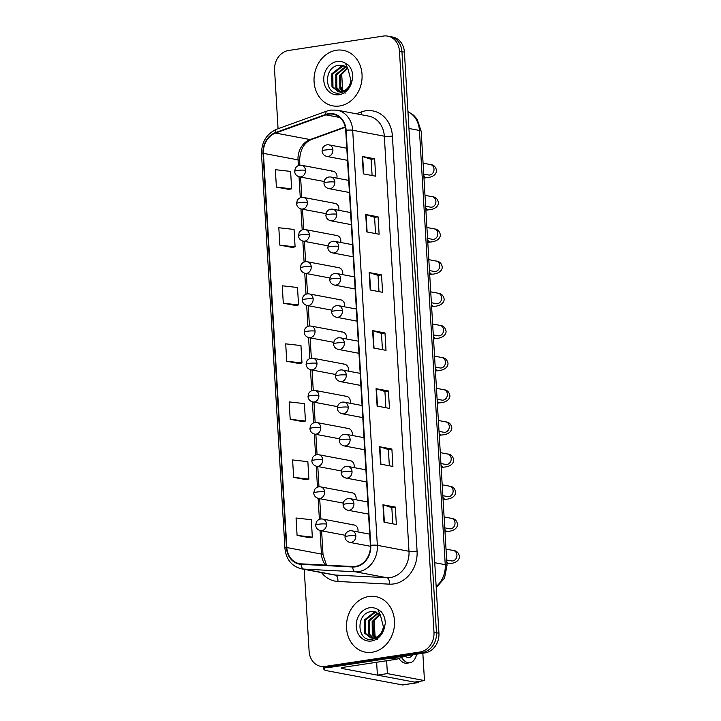 <?xml version="1.0" encoding="UTF-8"?>
<svg xmlns="http://www.w3.org/2000/svg" width="721" height="721" viewBox="0 0 721 721"><rect width="100%" height="100%" fill="white"/><g stroke="black" fill="none" stroke-linecap="round" stroke-linejoin="round"><path stroke-width="1.08" d="M338.762 210.316A5.885 4.975 -79.3 0 0 335.013 203.367A5.885 4.975 -79.3 0 0 333.58 203.349M340.673 242.481A5.885 4.975 -79.3 0 0 336.923 235.533A5.885 4.975 -79.3 0 0 335.49 235.506M342.583 274.638A5.885 4.975 -79.3 0 0 338.834 267.689A5.885 4.975 -79.3 0 0 337.401 267.671M344.494 306.804A5.885 4.975 -79.3 0 0 340.745 299.855A5.885 4.975 -79.3 0 0 339.312 299.828M346.404 338.96A5.885 4.975 -79.3 0 0 342.655 332.011A5.885 4.975 -79.3 0 0 341.222 331.993M348.315 371.126A5.885 4.975 -79.3 0 0 344.566 364.177A5.885 4.975 -79.3 0 0 343.133 364.15M350.226 403.282A5.885 4.975 -79.3 0 0 346.477 396.334A5.885 4.975 -79.3 0 0 345.044 396.316M352.136 435.448A5.885 4.975 -79.3 0 0 348.387 428.499A5.885 4.975 -79.3 0 0 346.954 428.472M354.047 467.605A5.885 4.975 -79.3 0 0 350.298 460.656A5.885 4.975 -79.3 0 0 348.865 460.638M355.958 499.77A5.885 4.975 -79.3 0 0 352.209 492.822A5.885 4.975 -79.3 0 0 350.776 492.794M357.868 531.927A5.885 4.975 -79.3 0 0 354.119 524.987A5.885 4.975 -79.3 0 0 352.686 524.96M336.851 178.159A5.885 4.975 -79.3 0 0 333.102 171.21A5.885 4.975 -79.3 0 0 331.669 171.183M336.401 50.245A28.245 23.874 -79.3 0 0 314.095 77.724A28.245 23.874 -79.3 0 0 332.841 105.861A28.245 23.874 -79.3 0 0 339.717 105.969A28.245 23.874 -79.3 0 0 362.023 78.49A28.245 23.874 -79.3 0 0 343.286 50.353A28.245 23.874 -79.3 0 0 336.401 50.245A28.245 23.874 -79.3 0 0 314.095 77.724A28.245 23.874 -79.3 0 0 332.841 105.861A28.245 23.874 -79.3 0 0 339.717 105.969A28.245 23.874 -79.3 0 0 362.023 78.49A28.245 23.874 -79.3 0 0 343.286 50.353A28.245 23.874 -79.3 0 0 336.401 50.245M368.855 596.519A28.245 23.874 -79.3 0 0 346.549 623.998A28.245 23.874 -79.3 0 0 365.295 652.135A28.245 23.874 -79.3 0 0 372.171 652.253A28.245 23.874 -79.3 0 0 394.477 624.774A28.245 23.874 -79.3 0 0 375.74 596.627A28.245 23.874 -79.3 0 0 368.855 596.519A28.245 23.874 -79.3 0 0 346.549 623.998A28.245 23.874 -79.3 0 0 365.295 652.135A28.245 23.874 -79.3 0 0 372.171 652.253A28.245 23.874 -79.3 0 0 394.477 624.774A28.245 23.874 -79.3 0 0 375.74 596.627A28.245 23.874 -79.3 0 0 368.855 596.519M328.632 114.161A18.827 15.916 100.7 0 1 333.219 114.233A18.827 15.916 100.7 0 1 345.72 130.303L370.387 545.382A18.827 15.916 100.7 0 1 352.713 566.535L301.135 563.849A18.827 15.916 100.7 0 1 299.341 563.633A18.827 15.916 100.7 0 1 286.841 547.563L263.417 153.366A18.827 15.916 100.7 0 1 275.548 133.061L325.874 114.864A18.827 15.916 100.7 0 1 328.632 114.161M328.605 113.693A19.296 16.313 -79.3 0 0 325.775 114.414L275.449 132.61A19.296 16.313 -79.3 0 0 263.021 153.429L286.444 547.627A19.296 16.313 -79.3 0 0 301.099 564.318L352.668 566.994A19.296 16.313 -79.3 0 0 370.783 545.319L346.125 130.24A19.296 16.313 -79.3 0 0 328.605 113.693M304.235 569.347L309.111 651.306A17.655 14.916 -79.3 0 0 320.827 666.375L325.775 667.304A17.655 14.916 -79.3 0 0 330.074 667.367L424.984 652.92L422.506 652.46A17.655 14.916 -79.3 0 0 436.457 632.759L401.939 51.651A17.655 14.916 -79.3 0 0 390.214 36.582A17.655 14.916 -79.3 0 1 401.939 51.651L436.457 632.759A17.655 14.916 -79.3 0 1 422.506 652.46L327.604 666.907L422.506 652.46L420.037 651.991A17.655 14.916 -79.3 0 0 433.988 632.299L399.461 51.182A17.655 14.916 -79.3 0 0 387.745 36.122A17.655 14.916 -79.3 0 0 383.446 36.05L288.535 50.497A17.655 14.916 -79.3 0 0 274.584 70.198L278.063 128.726M323.305 666.835A17.655 14.916 -79.3 0 0 327.604 666.907A17.655 14.916 -79.3 0 1 323.305 666.835M384.005 522.184L396.361 524.509L395.333 507.097L382.968 504.772L384.005 522.184M392.783 523.843L391.827 507.611L383.338 504.862A4.705 0.712 176.6 0 0 382.968 504.772M391.827 507.629L395.333 507.097M380.553 464.135L392.918 466.46L391.882 449.039L379.525 446.714L380.553 464.135M389.34 465.784L388.376 449.553L379.886 446.804A4.705 0.712 176.6 0 0 379.525 446.714M388.376 449.58L391.882 449.039M377.11 406.076L389.466 408.41L388.43 390.989L376.074 388.664L377.11 406.076M385.888 407.735L384.924 391.503L376.443 388.754A4.705 0.712 176.6 0 0 376.074 388.664M384.924 391.521L388.43 390.989M363.312 173.869L375.668 176.194L374.632 158.782L362.275 156.457L363.312 173.869M372.09 175.518L371.126 159.287L362.645 156.547A4.705 0.712 176.6 0 0 362.275 156.457M371.135 159.314L374.632 158.782M366.764 231.919L379.12 234.244L378.083 216.832L365.727 214.507L366.764 231.919M375.542 233.577L374.578 217.345L366.097 214.597A4.705 0.712 176.6 0 0 365.727 214.507M374.578 217.363L378.083 216.832M370.206 289.977L382.572 292.302L381.535 274.881L369.179 272.556L370.206 289.977M378.994 291.626L378.029 275.395L369.54 272.646A4.705 0.712 176.6 0 0 369.179 272.556M378.029 275.422L381.535 274.881M373.658 348.027L386.014 350.352L384.987 332.94L372.622 330.615L373.658 348.027M382.436 349.676L381.472 333.453L372.991 330.705A4.705 0.712 176.6 0 0 372.622 330.615M381.481 333.472L384.987 332.94M320.827 666.375A17.655 14.916 -79.3 0 0 325.126 666.438L420.037 651.991M293.636 477.365L308.885 479.086L307.858 461.665L292.609 459.953L293.636 477.365L305.992 479.645M297.088 535.415L312.337 537.136L311.301 519.724L296.052 518.002L297.088 535.415L309.444 537.695M283.29 303.208L298.539 304.92L297.512 287.508L282.253 285.786L283.29 303.208L295.646 305.488M279.847 245.149L295.096 246.87L294.06 229.458L278.811 227.737L279.847 245.149L292.203 247.429M276.395 187.1L291.644 188.821L290.608 171.4L275.359 169.687L276.395 187.1L288.751 189.38M290.193 419.316L305.443 421.028L304.406 403.616L289.157 401.894L290.193 419.316L302.55 421.587M286.742 361.257L301.991 362.978L300.954 345.557L285.705 343.845L286.742 361.257L299.098 363.537M301.991 362.978L298.981 363.564M298.539 304.92L295.529 305.506M295.096 246.87L292.077 247.456M291.644 188.821L288.634 189.407M305.443 421.028L302.423 421.614M308.885 479.086L305.875 479.663M312.337 537.136L309.327 537.722M424.984 652.92A17.655 14.916 -79.3 0 0 438.936 633.227L404.409 52.119A17.655 14.916 -79.3 0 0 392.684 37.05L387.745 36.122M351.938 81.221L352.821 77.138C352.776 72.361 351.334 68.378 348.486 65.169L345.422 63.241A16.835 14.231 -79.3 0 0 337.077 61.501A16.835 14.231 -79.3 0 0 323.774 80.283A16.835 14.231 -79.3 0 0 339.05 94.712A16.835 14.231 -79.3 0 0 351.938 81.221C349.523 88.169 345.278 92.108 339.185 93.027C324.441 95.478 322.927 66.774 338.951 65.278L342.565 65.422L347.964 68.91L350.965 80.527C349.775 86.709 346.612 90.44 341.493 91.729L338.419 91.711L331.975 86.781L331.849 73.776L341.889 65.854L343.737 65.755M345.422 63.241L347.955 68.91M342.538 91.486L339.825 88.25L339.699 75.254L347.152 67.999M343.079 91.306L340.799 88.44L340.673 75.435L347.558 68.423M340.429 91.846L335.896 87.52L335.77 74.515L345.494 66.638M340.952 91.801L336.878 87.701L336.752 74.705L345.918 66.927M338.915 91.783L332.958 86.962L332.832 73.966L342.872 66.035L344.178 65.935M345.125 93.324L340.123 85.745L340.582 75.66M384.401 627.504L385.275 623.413C385.23 618.645 383.788 614.653 380.94 611.444L377.876 609.515A16.835 14.231 -79.3 0 0 369.531 607.776A16.835 14.231 -79.3 0 0 356.228 626.558A16.835 14.231 -79.3 0 0 371.504 640.987A16.835 14.231 -79.3 0 0 384.401 627.504C381.977 634.453 377.732 638.382 371.639 639.311C356.895 641.753 355.381 613.057 371.405 611.561L375.019 611.696L380.418 615.184L383.419 626.801C382.229 632.984 379.066 636.724 373.947 638.004L370.882 637.986L364.429 633.056L364.303 620.06L374.343 612.129L376.191 612.039M377.876 609.515L380.409 615.193M374.992 637.761L372.279 634.534L372.153 621.529L379.616 614.274M375.533 637.589L373.253 634.714L373.136 621.718L380.012 614.698M372.883 638.121L368.35 633.795L368.224 620.799L377.948 612.913M373.406 638.085L369.332 633.975L369.206 620.979L378.372 613.211M371.369 638.067L365.412 633.245L365.286 620.24L375.326 612.309L376.641 612.219M377.588 639.599L372.577 632.02L373.036 621.935M326.343 667.394A23.532 3.569 176.6 0 0 323.864 669.169A23.532 3.569 176.6 0 0 327.379 670.818L402.453 684.941L417.441 682.661L342.358 668.538A5.885 0.892 -3.4 0 1 341.484 668.124A5.885 0.892 -3.4 0 1 344.268 667.195L396.496 659.246L390.674 658.147M402.985 684.86A2.938 1.505 -98.7 0 1 402.724 684.95A2.938 1.505 -98.7 0 1 402.453 684.941M417.441 682.661A2.938 1.505 81.3 0 0 417.711 682.67A2.938 1.505 81.3 0 0 418.694 681.462M406.193 655.786L396.929 659.129A2.938 2.487 100.7 0 1 396.496 659.246M386.627 660.742L387.393 673.603L424.471 680.588L422.839 653.244M376.632 662.266L377.398 675.126L414.476 682.102L424.471 680.588M341.664 73.623L342.691 90.945M374.118 619.898L375.145 637.229M387.393 673.603L377.398 675.126M398.848 658.435A20.008 10.247 81.3 0 0 406.941 663.203L409.934 662.743A20.008 10.247 81.3 0 0 416.702 654.181M401.498 657.48A20.008 10.247 81.3 0 0 409.934 662.743M405.157 656.155A14.708 7.534 81.3 0 0 409.14 657.507A14.708 7.534 81.3 0 0 412.691 654.794M356.228 113.774L361.401 111.899A29.417 24.865 100.7 0 1 392.404 136.026L417.071 551.105A5.885 0.892 -3.4 0 1 408.987 551.286L384.32 136.206A23.532 19.891 -79.3 0 0 368.692 116.117L337.058 110.16A23.532 19.891 100.7 0 1 352.686 130.249A5.885 0.892 176.6 0 0 346.125 130.24M417.071 551.105A29.417 24.865 100.7 0 1 393.819 583.929A29.417 24.865 100.7 0 1 389.457 584.154L337.879 581.468A29.417 24.865 100.7 0 1 321.503 572.591M390.385 577.548A23.532 19.891 -79.3 0 0 408.987 551.286L377.344 545.328A23.532 19.891 100.7 0 1 355.255 571.771L303.685 569.085A23.532 19.891 100.7 0 1 301.441 568.815L333.075 574.772A23.532 19.891 -79.3 0 0 335.319 575.034L386.889 577.719A23.532 19.891 -79.3 0 0 390.385 577.548M337.058 110.16L330.786 110.061L327.082 111.007A5.885 2.812 70.1 0 0 325.775 114.414M327.082 111.007L276.747 129.203C266.581 133.755 261.498 142.064 261.516 154.123A5.885 0.892 -3.4 0 1 263.021 153.429M286.444 547.627A5.885 0.892 176.6 0 0 284.93 548.32C286.156 559.433 291.654 566.273 301.441 568.815M301.099 564.318A5.885 3.127 93 0 0 303.685 569.085L335.319 575.034A5.885 3.127 -87 0 1 337.879 581.468M276.747 129.203A5.885 2.812 70.1 0 0 275.449 132.61M352.668 566.994A5.885 3.127 93 0 0 355.255 571.771L386.889 577.719A5.885 3.127 -87 0 1 389.457 584.154M370.783 545.319A5.885 0.892 -3.4 0 1 377.344 545.328L352.686 130.249L384.32 136.206A5.885 0.892 -3.4 0 0 392.404 136.026M433.988 632.299L438.936 633.227M399.461 51.182L404.409 52.119M325.126 666.438L330.074 667.367M361.401 111.899A5.885 2.812 -109.9 0 1 361.563 114.774M286.841 547.563L321.449 554.07A18.827 15.916 -79.3 0 0 325.622 565.12M325.874 114.864L339.834 117.487M275.548 133.061L310.147 139.568A18.827 15.916 -79.3 0 0 298.025 159.873L298.368 165.578M345.233 126.887L310.147 139.568A10.59 5.065 -109.9 0 0 311.58 139.477C304.019 142.641 300.026 149.689 299.612 160.621L299.882 165.208M263.417 153.366L298.025 159.873A10.59 1.604 -3.4 0 1 299.612 160.621M299.026 176.753L300.278 197.734M300.936 208.919L302.189 229.9M302.847 241.084L304.1 262.056M304.758 273.241L306.01 294.222M306.668 305.407L307.921 326.379M308.579 337.563L309.832 358.544M310.49 369.729L311.742 390.71M312.4 401.885L313.653 422.866M314.311 434.051L315.564 455.032M316.231 466.208L317.474 487.189M318.141 498.373L319.385 519.354M320.052 530.53L321.449 554.07A10.59 1.604 -3.4 0 1 323.026 554.819L326.523 565.165M374.028 348.099L372.991 330.705M370.576 290.04L369.54 272.646M367.124 231.991L366.097 214.597M363.681 173.941L362.645 156.547M377.471 406.148L376.443 388.754M380.922 464.207L379.886 446.804M384.374 522.256L383.338 504.862M436.16 586.552A23.532 19.891 -79.3 0 0 445.236 564.687L419.433 130.447A23.532 19.891 -79.3 0 0 407.951 111.71M408.942 128.473L419.433 130.447A11.77 1.784 -3.4 0 1 421.19 131.276L446.993 565.507A11.77 1.784 -3.4 0 0 445.236 564.687L434.745 562.713M332.913 149.896A5.885 4.975 -79.3 0 0 329.001 144.876C326.397 144.479 324.315 145.453 322.774 147.796L322.044 151.013A5.885 0.892 -3.4 0 1 324.829 150.076A5.885 0.892 176.6 0 1 332.913 149.896A5.885 4.975 -79.3 0 1 328.262 156.466A5.885 4.975 -79.3 0 1 326.829 156.439C323.927 155.628 322.332 153.816 322.044 151.013M428.716 175.014L428.526 174.978A5.299 4.479 -79.3 0 0 429.815 175.005A5.299 4.479 -79.3 0 0 434.015 169.417A5.299 4.479 -79.3 0 0 430.482 164.568C433.799 164.83 435.826 166.857 436.556 170.643C436.403 173.95 433.366 177.276 426.49 177.69A5.299 2.713 -98.7 0 1 423.822 175.536M305.497 170.3A5.885 4.975 -79.3 0 0 301.585 165.28C298.981 164.875 296.899 165.848 295.358 168.2L294.628 171.409A5.885 0.892 -3.4 0 1 297.403 170.48A5.885 0.892 176.6 0 1 305.497 170.3A5.885 4.975 -79.3 0 1 300.846 176.861A5.885 4.975 -79.3 0 1 299.413 176.843C296.511 176.023 294.916 174.212 294.628 171.409M334.823 182.062A5.885 4.975 -79.3 0 0 330.912 177.042C328.307 176.636 326.225 177.609 324.684 179.962L323.954 183.17A5.885 0.892 -3.4 0 1 326.739 182.242A5.885 0.892 176.6 0 1 334.823 182.062A5.885 4.975 -79.3 0 1 330.173 188.623A5.885 4.975 -79.3 0 1 328.74 188.605C325.838 187.784 324.243 185.973 323.954 183.17M430.626 207.17L430.437 207.143A5.299 4.479 -79.3 0 0 431.726 207.161A5.299 4.479 -79.3 0 0 435.926 201.583A5.299 4.479 -79.3 0 0 432.393 196.734C435.709 196.995 437.737 199.014 438.467 202.799C438.314 206.107 435.277 209.432 428.4 209.856A5.299 2.713 -98.7 0 1 425.732 207.702M336.734 214.218A5.885 4.975 -79.3 0 0 332.823 209.198C330.218 208.802 328.136 209.775 326.595 212.118L325.865 215.336A5.885 0.892 -3.4 0 1 328.65 214.398A5.885 0.892 176.6 0 1 336.734 214.218A5.885 4.975 -79.3 0 1 332.084 220.788A5.885 4.975 -79.3 0 1 330.651 220.761C327.749 219.95 326.153 218.139 325.865 215.336M432.537 239.336L432.348 239.3A5.299 4.479 -79.3 0 0 433.636 239.327A5.299 4.479 -79.3 0 0 437.836 233.748A5.299 4.479 -79.3 0 0 434.303 228.89C437.62 229.161 439.648 231.18 440.378 234.965C440.225 238.272 437.187 241.598 430.311 242.022A5.299 2.713 -98.7 0 1 427.643 239.859M338.645 246.384A5.885 4.975 -79.3 0 0 334.733 241.364C332.129 240.958 330.047 241.932 328.506 244.284L327.776 247.492A5.885 0.892 -3.4 0 1 330.56 246.564A5.885 0.892 176.6 0 1 338.645 246.384A5.885 4.975 -79.3 0 1 333.994 252.954A5.885 4.975 -79.3 0 1 332.561 252.927C329.659 252.107 328.064 250.295 327.776 247.492M434.448 271.493L434.258 271.466A5.299 4.479 -79.3 0 0 435.547 271.484A5.299 4.479 -79.3 0 0 439.747 265.905A5.299 4.479 -79.3 0 0 436.214 261.056C439.531 261.317 441.558 263.336 442.288 267.121C442.135 270.429 439.107 273.755 432.221 274.178A5.299 2.713 -98.7 0 1 429.554 272.024M340.555 278.549A5.885 4.975 -79.3 0 0 336.644 273.52C334.039 273.124 331.957 274.097 330.416 276.44L329.686 279.658A5.885 0.892 -3.4 0 1 332.471 278.721A5.885 0.892 176.6 0 1 340.555 278.549A5.885 4.975 -79.3 0 1 335.905 285.11A5.885 4.975 -79.3 0 1 334.472 285.083C331.57 284.272 329.975 282.461 329.686 279.658M436.358 303.658L436.169 303.622A5.299 4.479 -79.3 0 0 437.458 303.649A5.299 4.479 -79.3 0 0 441.658 298.07A5.299 4.479 -79.3 0 0 438.125 293.222C441.441 293.483 443.469 295.502 444.199 299.287C444.046 302.595 441.018 305.92 434.132 306.344A5.299 2.713 -98.7 0 1 431.464 304.181M307.407 202.457A5.885 4.975 -79.3 0 0 303.496 197.437C300.891 197.04 298.809 198.014 297.268 200.357L296.538 203.574A5.885 0.892 -3.4 0 1 299.314 202.637A5.885 0.892 176.6 0 1 307.407 202.457A5.885 4.975 -79.3 0 1 302.757 209.027A5.885 4.975 -79.3 0 1 301.324 209C298.422 208.189 296.827 206.377 296.538 203.574M309.318 234.622A5.885 4.975 -79.3 0 0 305.407 229.602C302.802 229.197 300.72 230.17 299.179 232.523L298.449 235.731A5.885 0.892 -3.4 0 1 301.234 234.803A5.885 0.892 176.6 0 1 309.318 234.622A5.885 4.975 -79.3 0 1 304.668 241.184A5.885 4.975 -79.3 0 1 303.235 241.165C300.333 240.345 298.737 238.534 298.449 235.731M311.229 266.788A5.885 4.975 -79.3 0 0 307.317 261.759C304.713 261.363 302.631 262.336 301.09 264.679L300.36 267.897A5.885 0.892 -3.4 0 1 303.144 266.959A5.885 0.892 176.6 0 1 311.229 266.788A5.885 4.975 -79.3 0 1 306.578 273.349A5.885 4.975 -79.3 0 1 305.145 273.322C302.243 272.511 300.648 270.699 300.36 267.897M342.358 668.538L342.304 667.61M391.233 658.057L396.929 659.129M342.466 310.706A5.885 4.975 -79.3 0 0 338.555 305.686C335.95 305.289 333.868 306.254 332.327 308.606L331.597 311.814A5.885 0.892 -3.4 0 1 334.382 310.886A5.885 0.892 176.6 0 1 342.466 310.706A5.885 4.975 -79.3 0 1 337.816 317.276A5.885 4.975 -79.3 0 1 336.383 317.249C333.481 316.429 331.885 314.617 331.597 311.814M438.269 335.815L438.08 335.788A5.299 4.479 -79.3 0 0 439.368 335.806A5.299 4.479 -79.3 0 0 443.568 330.227A5.299 4.479 -79.3 0 0 440.035 325.378C443.352 325.64 445.38 327.658 446.11 331.444C445.957 334.751 442.928 338.077 436.043 338.5A5.299 2.713 -98.7 0 1 433.375 336.346M344.377 342.872A5.885 4.975 -79.3 0 0 340.465 337.843C337.861 337.446 335.779 338.419 334.238 340.763L333.508 343.98A5.885 0.892 -3.4 0 1 336.292 343.043A5.885 0.892 176.6 0 1 344.377 342.872A5.885 4.975 -79.3 0 1 339.726 349.433A5.885 4.975 -79.3 0 1 338.293 349.415C335.391 348.594 333.796 346.783 333.508 343.98M440.18 367.98L439.99 367.944A5.299 4.479 -79.3 0 0 441.279 367.971A5.299 4.479 -79.3 0 0 445.479 362.393A5.299 4.479 -79.3 0 0 441.946 357.544C445.263 357.805 447.29 359.824 448.02 363.609C447.867 366.917 444.839 370.243 437.953 370.666A5.299 2.713 -98.7 0 1 435.286 368.503M346.287 375.028A5.885 4.975 -79.3 0 0 342.376 370.008C339.771 369.612 337.689 370.585 336.148 372.928L335.418 376.137A5.885 0.892 -3.4 0 1 338.203 375.208A5.885 0.892 176.6 0 1 346.287 375.028A5.885 4.975 -79.3 0 1 341.637 381.598A5.885 4.975 -79.3 0 1 340.204 381.571C337.302 380.751 335.707 378.94 335.418 376.137M442.09 400.137L441.901 400.11A5.299 4.479 -79.3 0 0 443.19 400.128A5.299 4.479 -79.3 0 0 447.39 394.549A5.299 4.479 -79.3 0 0 443.857 389.7C447.173 389.962 449.201 391.99 449.931 395.766C449.778 399.074 446.75 402.399 439.864 402.823A5.299 2.713 -98.7 0 1 437.196 400.669M313.139 298.945A5.885 4.975 -79.3 0 0 309.228 293.925C306.623 293.528 304.541 294.492 303 296.845L302.27 300.053A5.885 0.892 -3.4 0 1 305.055 299.125A5.885 0.892 176.6 0 1 313.139 298.945A5.885 4.975 -79.3 0 1 308.489 305.515A5.885 4.975 -79.3 0 1 307.056 305.488C304.154 304.668 302.559 302.856 302.27 300.053M315.05 331.11A5.885 4.975 -79.3 0 0 311.139 326.081C308.534 325.685 306.452 326.658 304.911 329.001L304.181 332.219A5.885 0.892 -3.4 0 1 306.966 331.281A5.885 0.892 176.6 0 1 315.05 331.11A5.885 4.975 -79.3 0 1 310.4 337.671A5.885 4.975 -79.3 0 1 308.967 337.653C306.065 336.833 304.469 335.022 304.181 332.219M316.961 363.267A5.885 4.975 -79.3 0 0 313.049 358.247C310.445 357.85 308.363 358.824 306.822 361.167L306.092 364.375A5.885 0.892 -3.4 0 1 308.876 363.447A5.885 0.892 176.6 0 1 316.961 363.267A5.885 4.975 -79.3 0 1 312.31 369.837A5.885 4.975 -79.3 0 1 310.877 369.81C307.975 368.99 306.38 367.178 306.092 364.375M348.198 407.194A5.885 4.975 -79.3 0 0 344.287 402.165C341.682 401.768 339.6 402.742 338.059 405.085L337.329 408.302A5.885 0.892 -3.4 0 1 340.114 407.365A5.885 0.892 176.6 0 1 348.198 407.194A5.885 4.975 -79.3 0 1 343.547 413.755A5.885 4.975 -79.3 0 1 342.115 413.737C339.212 412.917 337.617 411.105 337.329 408.302M444.001 432.303L443.812 432.267A5.299 4.479 -79.3 0 0 445.1 432.294A5.299 4.479 -79.3 0 0 449.3 426.715A5.299 4.479 -79.3 0 0 445.767 421.866C449.084 422.127 451.112 424.146 451.842 427.932C451.688 431.239 448.66 434.565 441.775 434.988A5.299 2.713 -98.7 0 1 439.107 432.825M350.109 439.35A5.885 4.975 -79.3 0 0 346.197 434.33C343.593 433.934 341.511 434.907 339.97 437.25L339.24 440.459A5.885 0.892 -3.4 0 1 342.024 439.531A5.885 0.892 176.6 0 1 350.109 439.35A5.885 4.975 -79.3 0 1 345.458 445.92A5.885 4.975 -79.3 0 1 344.025 445.893C341.123 445.073 339.528 443.262 339.24 440.459M445.911 464.459L445.722 464.432A5.299 4.479 -79.3 0 0 447.011 464.45A5.299 4.479 -79.3 0 0 451.211 458.871A5.299 4.479 -79.3 0 0 447.678 454.023C450.995 454.284 453.022 456.312 453.752 460.088C453.599 463.396 450.571 466.721 443.685 467.145A5.299 2.713 -98.7 0 1 441.018 464.991M352.019 471.516A5.885 4.975 -79.3 0 0 348.108 466.487C345.503 466.09 343.421 467.064 341.88 469.407L341.15 472.625A5.885 0.892 -3.4 0 1 343.935 471.696A5.885 0.892 176.6 0 1 352.019 471.516A5.885 4.975 -79.3 0 1 347.369 478.077A5.885 4.975 -79.3 0 1 345.936 478.059C343.034 477.239 341.439 475.427 341.15 472.625M447.822 496.625L447.633 496.598A5.299 4.479 -79.3 0 0 448.922 496.616A5.299 4.479 -79.3 0 0 453.121 491.037A5.299 4.479 -79.3 0 0 449.589 486.188C452.905 486.45 454.933 488.468 455.663 492.254C455.51 495.561 452.482 498.887 445.596 499.311A5.299 2.713 -98.7 0 1 442.928 497.157M353.93 503.673A5.885 4.975 -79.3 0 0 350.018 498.653C347.414 498.256 345.332 499.229 343.791 501.573L343.061 504.781A5.885 0.892 -3.4 0 1 345.846 503.853A5.885 0.892 176.6 0 1 353.93 503.673A5.885 4.975 -79.3 0 1 349.279 510.243A5.885 4.975 -79.3 0 1 347.846 510.216C344.944 509.396 343.349 507.593 343.061 504.781M449.733 528.79L449.543 528.754A5.299 4.479 -79.3 0 0 450.832 528.772A5.299 4.479 -79.3 0 0 455.032 523.194A5.299 4.479 -79.3 0 0 451.499 518.345C454.816 518.606 456.844 520.634 457.574 524.41C457.42 527.718 454.392 531.044 447.507 531.467A5.299 2.713 -98.7 0 1 444.839 529.313M355.841 535.838A5.885 4.975 -79.3 0 0 351.929 530.818C349.325 530.413 347.243 531.386 345.701 533.729L344.971 536.947A5.885 0.892 -3.4 0 1 347.756 536.018A5.885 0.892 176.6 0 1 355.841 535.838A5.885 4.975 -79.3 0 1 351.19 542.399A5.885 4.975 -79.3 0 1 349.757 542.381C346.855 541.561 345.26 539.75 344.971 536.947M451.643 560.947L451.454 560.92A5.299 4.479 -79.3 0 0 452.743 560.938A5.299 4.479 -79.3 0 0 456.943 555.359A5.299 4.479 -79.3 0 0 453.41 550.511C456.726 550.772 458.754 552.791 459.484 556.576C459.331 559.884 456.303 563.209 449.417 563.633A5.299 2.713 -98.7 0 1 446.75 561.479M318.871 395.432A5.885 4.975 -79.3 0 0 314.96 390.403C312.355 390.007 310.273 390.98 308.732 393.324L308.002 396.541A5.885 0.892 -3.4 0 1 310.787 395.604A5.885 0.892 176.6 0 1 318.871 395.432A5.885 4.975 -79.3 0 1 314.221 401.994A5.885 4.975 -79.3 0 1 312.788 401.976C309.886 401.155 308.291 399.344 308.002 396.541M320.782 427.589A5.885 4.975 -79.3 0 0 316.87 422.569C314.266 422.173 312.184 423.146 310.643 425.489L309.913 428.698A5.885 0.892 -3.4 0 1 312.698 427.769A5.885 0.892 176.6 0 1 320.782 427.589A5.885 4.975 -79.3 0 1 316.131 434.159A5.885 4.975 -79.3 0 1 314.698 434.132C311.796 433.312 310.201 431.5 309.913 428.698M322.693 459.755A5.885 4.975 -79.3 0 0 318.781 454.726C316.177 454.329 314.095 455.302 312.553 457.646L311.823 460.863A5.885 0.892 -3.4 0 1 314.608 459.935A5.885 0.892 176.6 0 1 322.693 459.755A5.885 4.975 -79.3 0 1 318.042 466.316A5.885 4.975 -79.3 0 1 316.609 466.298C313.707 465.478 312.112 463.666 311.823 460.863M324.603 491.911A5.885 4.975 -79.3 0 0 320.692 486.891C318.087 486.495 316.005 487.468 314.464 489.811L313.734 493.02A5.885 0.892 -3.4 0 1 316.519 492.092A5.885 0.892 176.6 0 1 324.603 491.911A5.885 4.975 -79.3 0 1 319.953 498.481A5.885 4.975 -79.3 0 1 318.52 498.454C315.618 497.634 314.023 495.832 313.734 493.02M326.514 524.077A5.885 4.975 -79.3 0 0 322.602 519.057C319.998 518.651 317.916 519.625 316.375 521.968L315.645 525.185A5.885 0.892 -3.4 0 1 318.43 524.257A5.885 0.892 176.6 0 1 326.514 524.077A5.885 4.975 -79.3 0 1 321.863 530.638A5.885 4.975 -79.3 0 1 320.43 530.62C317.528 529.8 315.933 527.988 315.645 525.185M261.516 154.123L284.93 548.32M300.585 177.06L301.793 197.374M302.496 209.225L303.703 229.53M304.406 241.382L305.614 261.696M306.317 273.547L307.525 293.853M308.228 305.713L309.435 326.018M310.138 337.87L311.346 358.175M312.049 370.035L313.256 390.34M313.959 402.192L315.167 422.497M315.87 434.357L317.078 454.663M317.781 466.514L318.988 486.819M319.691 498.68L320.899 518.985M321.602 530.836L323.026 554.819M345.323 127.275L311.58 139.477M407.942 111.611L413.665 115.243L417.117 119.163L421.19 131.276M436.223 587.669L444.506 578.098L446.993 565.507M423.092 163.18L430.482 164.568M346.783 148.229L329.001 144.876M426.49 177.69L423.975 178.078M423.732 174.076L428.526 174.978M347.504 160.332L326.829 156.439M333.102 171.21L301.585 165.28M324.099 181.485L299.413 176.843M425.002 195.346L432.393 196.734M348.694 180.385L330.912 177.042M428.4 209.856L425.886 210.244M425.642 206.242L430.437 207.143M349.415 192.498L328.74 188.605M426.913 227.503L434.303 228.89M350.604 212.551L332.823 209.198M430.311 242.022L427.796 242.4M427.553 238.399L432.348 239.3M351.325 224.655L330.651 220.761M428.824 259.668L436.214 261.056M352.515 244.707L334.733 241.364M432.221 274.178L429.707 274.566M429.464 270.564L434.258 271.466M353.236 256.82L332.561 252.927M430.734 291.825L438.125 293.222M354.426 276.873L336.644 273.52M434.132 306.344L431.618 306.722M431.374 302.721L436.169 303.622M355.147 288.977L334.472 285.083M335.013 203.367L303.496 197.437M326.009 213.65L301.324 209M336.923 235.533L305.407 229.602M327.92 245.807L303.235 241.165M338.834 267.689L307.317 261.759M329.83 277.973L305.145 273.322M323.864 669.169L323.729 666.916M417.711 682.67L402.724 684.95M432.645 323.99L440.035 325.378M356.336 309.03L338.555 305.686M436.043 338.5L433.528 338.888M433.285 334.886L438.08 335.788M357.057 321.142L336.383 317.249M434.556 356.147L441.946 357.544M358.247 341.195L340.465 337.843M437.953 370.666L435.439 371.045M435.196 367.043L439.99 367.944M358.968 353.299L338.293 349.415M436.466 388.313L443.857 389.7M360.167 373.352L342.376 370.008M439.864 402.823L437.35 403.21M437.106 399.209L441.901 400.11M360.879 385.465L340.204 381.571M340.745 299.855L309.228 293.925M331.741 310.129L307.056 305.488M342.655 332.011L311.139 326.081M333.652 342.295L308.967 337.653M344.566 364.177L313.049 358.247M335.562 374.451L310.877 369.81M438.377 420.469L445.767 421.866M362.077 405.517L344.287 402.165M441.775 434.988L439.26 435.367M439.017 431.365L443.812 432.267M362.789 417.621L342.115 413.737M440.288 452.635L447.678 454.023M363.988 437.674L346.197 434.33M443.685 467.145L441.171 467.532M440.928 463.531L445.722 464.432M364.7 449.787L344.025 445.893M442.198 484.791L449.589 486.188M365.898 469.84L348.108 466.487M445.596 499.311L443.082 499.689M442.838 495.697L447.633 496.598M366.61 481.943L345.936 478.059M444.109 516.957L451.499 518.345M367.809 501.996L350.018 498.653M447.507 531.467L444.992 531.855M444.749 527.853L449.543 528.754M368.521 514.109L347.846 510.216M446.02 549.114L453.41 550.511M369.72 534.162L351.929 530.818M449.417 563.633L446.903 564.011M446.669 560.019L451.454 560.92M370.414 546.266L349.757 542.381M346.477 396.334L314.96 390.403M337.473 406.617L312.788 401.976M348.387 428.499L316.87 422.569M339.384 438.783L314.698 434.132M350.298 460.656L318.781 454.726M341.294 470.939L316.609 466.298M352.209 492.822L320.692 486.891M343.205 503.105L318.52 498.454M354.119 524.987L322.602 519.057M345.116 535.261L320.43 530.62"/></g></svg>
